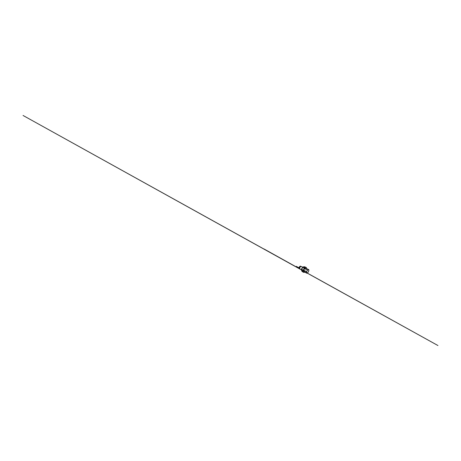 <?xml version="1.0" encoding="UTF-8"?>
<svg xmlns="http://www.w3.org/2000/svg" width="461" height="461" viewBox="0 0 461 461"><rect width="100%" height="100%" fill="white"/><g stroke="black" fill="none" stroke-linecap="round" stroke-linejoin="round"><path stroke-width="0.69" d="M304.663 266.896L303.298 266.833L302.514 267.438L301.425 269.979L302.007 271.391L303.499 272.33L304.531 272.318M306.623 268.216L305.712 267.311L304.174 268.198L302.998 270.895L303.499 272.33M302.37 271.535L302.312 271.483C301.857 270.959 301.794 270.169 302.22 269.414L302.606 271.679L302.272 269.368M305.182 267.052L303.154 267.76C303.603 267.046 304.174 266.769 304.865 266.931L305.194 267.057M308.15 272.209L306.905 273.281L306.617 271.69L307.516 270.054L308.801 269.639L308.841 270.797L308.15 272.209M308.801 269.639L305.995 268.325L304.583 268.613L303.707 270.181L304.277 271.811M306.669 268.642L306.306 267.593L305.51 267.374L303.949 268.556L303.061 271.437L303.505 272.29L304.848 272.146M302.773 267.184L301.35 266.544C300.906 266.285 300.18 266.614 299.817 267.299C299.454 267.979 299.581 268.786 300.036 269.022L299.443 268.688L300.036 269.086L299.517 268.135L299.823 267.138L300.595 266.458L301.552 266.642M299.46 268.636L299.604 268.319M301.408 266.579C300.958 266.372 300.267 266.729 299.932 267.397C299.592 268.06 299.708 268.832 300.14 269.068L300.151 269.074C299.696 268.844 299.575 268.037 299.938 267.363C300.295 266.677 301.021 266.349 301.459 266.608M301.552 269.184L302.33 267.651M301.062 266.418L300.947 266.349C300.491 266.112 299.771 266.464 299.431 267.138C299.08 267.812 299.224 268.602 299.685 268.832L299.875 268.901M300.053 269.028L300.036 269.022C299.581 268.792 299.448 268.008 299.8 267.328C300.14 266.648 300.854 266.291 301.31 266.527L301.327 266.533M300.163 269.08L299.656 268.815C299.212 268.567 299.091 267.795 299.425 267.138C299.759 266.481 300.457 266.124 300.918 266.337L300.768 266.274C300.307 266.06 299.615 266.412 299.287 267.069C298.947 267.72 299.074 268.486 299.517 268.734L299.587 268.775M300.843 266.308L299.252 267.098L299.08 267.841L299.685 268.832M301.725 268.682L302.024 268.089M306.617 271.69L303.707 270.181M306.842 273.229L304.11 271.725M307.516 270.054L304.583 268.613M302.312 271.483L302.22 269.414M303.154 267.76L304.865 266.931M303.148 267.824L304.934 266.954M301.436 269.818L300.14 269.068M301.431 266.591L300.918 266.337M304.381 266.717L306.023 267.374M306.905 273.281L304.191 271.783M299.725 268.267L296.365 266.354L299.725 268.267M300.313 269.166L263.997 248.963L307.343 273.189M301.431 269.904L23.05 115.463L437.95 345.537L288.407 262.689L300.497 269.391L299.149 268.515L298.999 267.461L300.284 266.112L301.592 266.66"/></g></svg>

